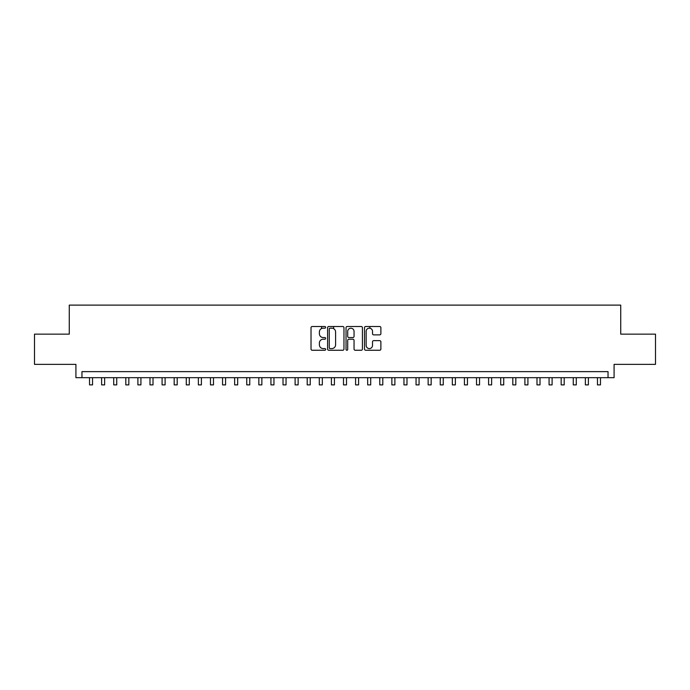 <?xml version="1.0" encoding="UTF-8"?>
<svg xmlns="http://www.w3.org/2000/svg" width="690" height="690" viewBox="0 0 690 690"><rect width="100%" height="100%" fill="white"/><g stroke="black" fill="none" stroke-linecap="round" stroke-linejoin="round"><path stroke-width="1.03" d="M325.654 327.336A0.828 0.828 0 0 0 324.818 326.508L312.208 326.508A1.19 1.19 0 0 0 311.018 327.698L311.018 349.062A1.19 1.19 0 0 0 312.208 350.253L324.818 350.253A0.828 0.828 0 0 0 325.654 349.416A0.828 0.828 0 0 0 324.818 348.588L323.187 348.588A3.795 3.795 0 0 1 319.392 344.793L319.392 343.008A3.795 3.795 0 0 1 323.187 339.213L324.818 339.213A0.828 0.828 0 0 0 325.654 338.376A0.828 0.828 0 0 0 324.818 337.548L323.187 337.548A3.795 3.795 0 0 1 319.392 333.753L319.392 331.968A3.795 3.795 0 0 1 323.187 328.173L324.818 328.173A0.828 0.828 0 0 0 325.654 327.336M379.69 334.874A1.19 1.19 0 0 0 380.88 333.693L380.88 327.698A1.19 1.19 0 0 0 379.69 326.508L365.683 326.508A1.19 1.19 0 0 0 364.501 327.698L364.501 349.062A1.19 1.19 0 0 0 365.683 350.253L379.69 350.253A1.19 1.19 0 0 0 380.88 349.062L380.88 341.817A1.19 1.19 0 0 0 379.69 340.636L373.695 340.636A1.19 1.19 0 0 0 372.514 341.817L372.514 345.414A3.174 3.174 0 0 1 369.331 348.588A3.174 3.174 0 0 1 366.157 345.414L366.157 331.347A3.174 3.174 0 0 1 369.331 328.173A3.174 3.174 0 0 1 372.514 331.347L372.514 333.693A1.19 1.19 0 0 0 373.695 334.874L379.69 334.874M608.037 377.68L614.083 377.68L614.083 364.38L655.5 364.38L655.5 334.15L620.733 334.15L620.733 305.118L69.267 305.118L69.267 334.15L34.5 334.15L34.5 364.38L75.917 364.38L75.917 377.68L608.037 377.68L608.037 371.634L81.963 371.634L81.963 377.68M343.965 327.698A1.19 1.19 0 0 0 342.775 326.508L328.768 326.508A1.19 1.19 0 0 0 327.578 327.698L327.578 349.062A1.19 1.19 0 0 0 328.768 350.253L342.775 350.253A1.19 1.19 0 0 0 343.965 349.062L343.965 327.698M347.225 326.508L361.232 326.508A1.19 1.19 0 0 1 362.423 327.698L362.423 349.062A1.19 1.19 0 0 1 361.232 350.253L355.238 350.253A1.19 1.19 0 0 1 354.048 349.062L354.048 340.394A1.19 1.19 0 0 0 352.866 339.213L348.89 339.213A1.19 1.19 0 0 0 347.7 340.394L347.7 349.416A0.828 0.828 0 0 1 346.872 350.253A0.828 0.828 0 0 1 346.035 349.416L346.035 327.698A1.19 1.19 0 0 1 347.225 326.508M330.07 328.173A0.828 0.828 0 0 0 329.242 329.001L329.242 347.76A0.828 0.828 0 0 0 330.07 348.588L331.795 348.588A3.795 3.795 0 0 0 335.59 344.793L335.59 331.968A3.795 3.795 0 0 0 331.795 328.173L330.07 328.173M354.048 331.407A3.174 3.174 0 0 0 350.874 328.233A3.174 3.174 0 0 0 347.7 331.407L347.7 336.358A1.19 1.19 0 0 0 348.89 337.548L352.866 337.548A1.19 1.19 0 0 0 354.048 336.358L354.048 331.407M89.528 377.68L89.528 384.882L92.546 384.882L92.546 377.68M101.62 377.68L101.62 384.882L104.638 384.882L104.638 377.68M113.712 377.68L113.712 384.882L116.739 384.882L116.739 377.68M125.804 377.68L125.804 384.882L128.832 384.882L128.832 377.68M137.897 377.68L137.897 384.882L140.924 384.882L140.924 377.68M149.989 377.68L149.989 384.882L153.016 384.882L153.016 377.68M162.09 377.68L162.09 384.882L165.108 384.882L165.108 377.68M174.182 377.68L174.182 384.882L177.201 384.882L177.201 377.68M186.274 377.68L186.274 384.882L189.293 384.882L189.293 377.68M198.366 377.68L198.366 384.882L201.394 384.882L201.394 377.68M210.459 377.68L210.459 384.882L213.486 384.882L213.486 377.68M222.551 377.68L222.551 384.882L225.578 384.882L225.578 377.68M234.643 377.68L234.643 384.882L237.671 384.882L237.671 377.68M246.744 377.68L246.744 384.882L249.763 384.882L249.763 377.68M258.836 377.68L258.836 384.882L261.855 384.882L261.855 377.68M270.929 377.68L270.929 384.882L273.947 384.882L273.947 377.68M283.021 377.68L283.021 384.882L286.048 384.882L286.048 377.68M295.113 377.68L295.113 384.882L298.14 384.882L298.14 377.68M307.205 377.68L307.205 384.882L310.233 384.882L310.233 377.68M321.54 328.544L321.54 326.508M319.298 377.68L319.298 384.882L322.325 384.882L322.325 377.68M333.632 328.647L333.632 326.508M331.398 377.68L331.398 384.882L334.417 384.882L334.417 377.68M343.491 377.68L343.491 384.882L346.509 384.882L346.509 377.68M355.583 377.68L355.583 384.882L358.602 384.882L358.602 377.68M369.909 328.224L369.909 326.508M367.675 377.68L367.675 384.882L370.703 384.882L370.703 377.68M379.767 377.68L379.767 384.882L382.795 384.882L382.795 377.68M391.86 377.68L391.86 384.882L394.887 384.882L394.887 377.68M403.952 377.68L403.952 384.882L406.979 384.882L406.979 377.68M416.053 377.68L416.053 384.882L419.072 384.882L419.072 377.68M428.145 377.68L428.145 384.882L431.164 384.882L431.164 377.68M440.237 377.68L440.237 384.882L443.256 384.882L443.256 377.68M452.33 377.68L452.33 384.882L455.357 384.882L455.357 377.68M464.422 377.68L464.422 384.882L467.449 384.882L467.449 377.68M476.514 377.68L476.514 384.882L479.541 384.882L479.541 377.68M488.606 377.68L488.606 384.882L491.634 384.882L491.634 377.68M500.707 377.68L500.707 384.882L503.726 384.882L503.726 377.68M512.799 377.68L512.799 384.882L515.818 384.882L515.818 377.68M524.892 377.68L524.892 384.882L527.91 384.882L527.91 377.68M536.984 377.68L536.984 384.882L540.011 384.882L540.011 377.68M549.076 377.68L549.076 384.882L552.104 384.882L552.104 377.68M561.168 377.68L561.168 384.882L564.196 384.882L564.196 377.68M573.261 377.68L573.261 384.882L576.288 384.882L576.288 377.68M585.361 377.68L585.361 384.882L588.38 384.882L588.38 377.68M597.454 377.68L597.454 384.882L600.473 384.882L600.473 377.68"/></g></svg>
